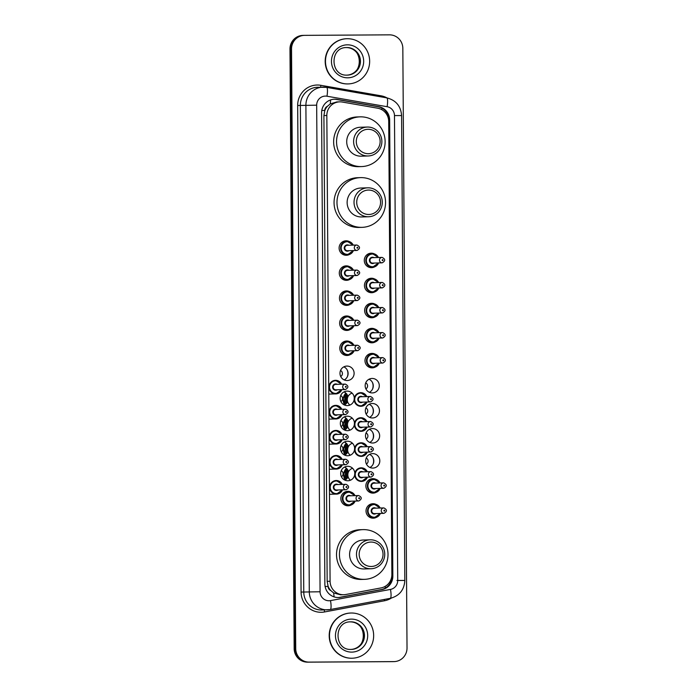 <?xml version="1.0" encoding="UTF-8"?>
<svg xmlns="http://www.w3.org/2000/svg" width="697" height="697" viewBox="0 0 697 697"><rect width="100%" height="100%" fill="white"/><g stroke="black" fill="none" stroke-linecap="round" stroke-linejoin="round"><path stroke-width="1.05" d="M374.89 266.69A7.231 7.066 -91.7 0 1 364.278 260.547A7.231 7.066 -91.7 0 1 374.516 253.961M375.064 291.747A7.231 7.066 -91.7 0 1 364.453 285.604A7.231 7.066 -91.7 0 1 374.69 279.018M375.239 316.795A7.231 7.066 -91.7 0 1 364.627 310.653A7.231 7.066 -91.7 0 1 374.864 304.066M375.413 341.852A7.231 7.066 -91.7 0 1 364.81 335.71A7.231 7.066 -91.7 0 1 375.038 329.123M375.587 366.901A7.231 7.066 -91.7 0 1 364.984 360.758A7.231 7.066 -91.7 0 1 375.213 354.172M369.018 379.229A7.231 7.066 -91.7 0 1 369.401 392.315M372.172 378.454A7.231 7.066 -91.7 0 1 379.29 385.563A7.231 7.066 -91.7 0 1 372.268 392.925A7.231 7.066 -91.7 0 1 365.158 385.807A7.231 7.066 -91.7 0 1 372.172 378.454M369.192 404.286A7.231 7.066 -91.7 0 1 369.576 417.372M372.346 403.502A7.231 7.066 -91.7 0 1 379.464 410.611A7.231 7.066 -91.7 0 1 372.451 417.973A7.231 7.066 -91.7 0 1 365.333 410.864A7.231 7.066 -91.7 0 1 372.346 403.502M369.375 429.335A7.231 7.066 -91.7 0 1 369.75 442.421M372.52 428.559A7.231 7.066 -91.7 0 1 379.638 435.669A7.231 7.066 -91.7 0 1 372.625 443.022A7.231 7.066 -91.7 0 1 365.507 435.913A7.231 7.066 -91.7 0 1 372.52 428.559M369.549 454.383A7.231 7.066 -91.7 0 1 369.924 467.478M372.695 453.608A7.231 7.066 -91.7 0 1 379.813 460.717A7.231 7.066 -91.7 0 1 372.799 468.079A7.231 7.066 -91.7 0 1 365.681 460.97A7.231 7.066 -91.7 0 1 372.695 453.608M376.458 492.16A7.231 7.066 -91.7 0 1 365.855 486.018A7.231 7.066 -91.7 0 1 376.092 479.431M376.633 517.218A7.231 7.066 -91.7 0 1 366.03 511.067A7.231 7.066 -91.7 0 1 376.267 504.489M349.885 279.366A7.231 7.066 -91.7 0 1 339.282 273.224A7.231 7.066 -91.7 0 1 349.519 266.637M350.06 304.423A7.231 7.066 -91.7 0 1 339.456 298.272A7.231 7.066 -91.7 0 1 349.694 291.695M350.243 329.472A7.231 7.066 -91.7 0 1 339.631 323.33A7.231 7.066 -91.7 0 1 349.868 316.743M350.417 354.52A7.231 7.066 -91.7 0 1 339.805 348.378A7.231 7.066 -91.7 0 1 350.042 341.791M349.711 254.318A7.231 7.066 -91.7 0 1 339.108 248.176A7.231 7.066 -91.7 0 1 349.345 241.589M343.848 366.857A7.231 7.066 -91.7 0 1 344.231 379.943M346.993 366.073A7.231 7.066 -91.7 0 1 354.111 373.183A7.231 7.066 -91.7 0 1 347.097 380.545A7.231 7.066 -91.7 0 1 339.979 373.435A7.231 7.066 -91.7 0 1 346.993 366.073M344.022 391.906A7.231 7.066 -91.7 0 1 348.003 396.584M347.576 401.672A7.231 7.066 -91.7 0 1 344.405 404.992M354.172 399.669A7.231 7.066 -91.7 0 1 340.153 398.484A7.231 7.066 -91.7 0 1 347.176 391.122A7.231 7.066 -91.7 0 1 354.285 398.214M344.196 416.954A7.231 7.066 -91.7 0 1 348.178 421.633M347.751 426.73A7.231 7.066 -91.7 0 1 344.579 430.04M354.346 424.717A7.231 7.066 -91.7 0 1 340.328 423.541A7.231 7.066 -91.7 0 1 347.35 416.179A7.231 7.066 -91.7 0 1 354.459 423.262M344.37 442.011A7.231 7.066 -91.7 0 1 348.352 446.69M347.925 451.778A7.231 7.066 -91.7 0 1 344.754 455.097M354.529 449.765A7.231 7.066 -91.7 0 1 340.502 448.589A7.231 7.066 -91.7 0 1 347.524 441.227A7.231 7.066 -91.7 0 1 354.634 448.31M344.545 467.06A7.231 7.066 -91.7 0 1 348.535 471.738M348.099 476.826A7.231 7.066 -91.7 0 1 344.928 480.146M354.703 474.823A7.231 7.066 -91.7 0 1 340.685 473.638A7.231 7.066 -91.7 0 1 347.698 466.284A7.231 7.066 -91.7 0 1 354.808 473.368M351.462 504.837A7.231 7.066 -91.7 0 1 340.859 498.695A7.231 7.066 -91.7 0 1 351.088 492.108M372.886 457.485A9.044 8.834 -91.7 0 1 373.087 464.193M372.712 432.428A9.044 8.834 -91.7 0 1 372.912 439.136M372.538 407.379A9.044 8.834 -91.7 0 1 372.738 414.088M372.364 382.322A9.044 8.834 -91.7 0 1 372.555 389.031M347.193 369.95A9.044 8.834 -91.7 0 1 347.385 376.659M365.881 388.882A3.389 3.311 88.3 0 0 365.707 382.871M366.056 413.931A3.389 3.311 88.3 0 0 365.881 407.919M366.23 438.979A3.389 3.311 88.3 0 0 366.056 432.976M366.404 464.036A3.389 3.311 88.3 0 0 366.23 458.025M340.711 376.502A3.389 3.311 88.3 0 0 340.537 370.49M340.885 401.55A3.389 3.311 88.3 0 0 340.711 395.548M341.06 426.608A3.389 3.311 88.3 0 0 340.885 420.596M341.234 451.656A3.389 3.311 88.3 0 0 341.06 445.644M341.408 476.713A3.389 3.311 88.3 0 0 341.234 470.702M342.288 102.041A13.565 13.252 88.3 0 0 326.832 115.493L330.082 581.246A13.565 13.252 88.3 0 0 345.721 594.515L381.015 587.919A13.565 13.252 88.3 0 0 391.871 574.502L388.708 121.505A13.565 13.252 88.3 0 0 377.661 108.209L342.288 102.041M330.814 590.577A13.565 13.252 -91.7 0 1 328.087 586.194L328.087 586.43A4.522 4.417 88.3 0 0 330.814 590.577L333.636 592.92L340.589 594.82L343.726 594.724M336.851 101.936L330.221 103.914L327.433 106.275A4.522 4.417 88.3 0 0 324.767 110.457L321.77 110.483M324.767 110.457L324.767 110.701A13.565 13.252 -91.7 0 1 327.433 106.275M324.767 110.701L323.913 115.571L327.163 581.324L328.087 586.194M334.734 99.209A13.565 13.252 88.3 0 0 321.587 112.853L324.872 584.042A13.565 13.252 88.3 0 0 340.519 597.312L381.982 589.566A13.565 13.252 88.3 0 0 392.838 576.149L389.649 119.945A13.565 13.252 88.3 0 0 378.61 106.65L337.043 99.401A13.565 13.252 88.3 0 0 334.734 99.209M389.492 34.85A13.565 13.252 -91.7 0 1 402.831 48.337L407.022 647.957A13.565 13.252 -91.7 0 1 393.866 661.601L309.067 662.106A13.565 13.252 -91.7 0 1 295.72 648.619L291.529 48.999A13.565 13.252 -91.7 0 1 304.685 35.355L389.492 34.85M394.162 661.601L393.387 661.619A13.565 13.252 -91.7 0 1 393.091 661.627L308.292 662.124A13.565 13.252 -91.7 0 1 294.944 648.637L290.754 49.017A13.565 13.252 -91.7 0 1 303.909 35.373M334.046 99.227A13.565 13.252 -91.7 0 1 336.268 99.418L377.835 106.667A13.565 13.252 -91.7 0 1 388.874 119.962L392.062 576.166A13.565 13.252 -91.7 0 1 381.207 589.592L339.744 597.329A13.565 13.252 -91.7 0 1 338.132 597.529M303.613 35.381L302.838 35.399A13.565 13.252 -91.7 0 0 289.978 49.043L294.169 648.663A13.565 13.252 -91.7 0 0 307.508 662.15L392.315 661.645A13.565 13.252 -91.7 0 0 392.611 661.645L393.387 661.619A13.565 13.252 -91.7 0 1 393.091 661.627L308.292 662.124A13.565 13.252 -91.7 0 1 294.944 648.637L290.754 49.017A13.565 13.252 -91.7 0 1 303.613 35.381L304.389 35.355M347.725 83.928A22.609 22.086 -91.7 0 1 325.482 61.711A22.609 22.086 -91.7 0 1 346.906 38.718A22.609 22.086 -91.7 0 1 347.402 38.71A22.609 22.086 -91.7 0 1 369.645 60.935A22.609 22.086 -91.7 0 1 348.221 83.919A22.609 22.086 -91.7 0 1 347.725 83.928M348.221 83.919L347.934 83.928A22.609 22.086 -91.7 0 1 347.428 83.936A22.609 22.086 -91.7 0 1 325.194 61.719A22.609 22.086 -91.7 0 1 346.609 38.727L346.906 38.718M368.304 153.706A12.206 11.927 -91.7 0 1 356.298 141.569A12.206 11.927 -91.7 0 1 368.138 129.285A12.206 11.927 -91.7 0 1 380.144 141.43A12.206 11.927 -91.7 0 1 368.304 153.706M367.833 155.98A14.471 14.132 -91.7 0 1 353.606 141.761A14.471 14.132 -91.7 0 1 367.633 127.046A14.471 14.132 -91.7 0 1 381.869 141.264A14.471 14.132 -91.7 0 1 367.833 155.98M367.31 127.046L360.419 127.246A14.471 14.132 88.3 0 0 346.714 141.961A14.471 14.132 88.3 0 0 361.264 156.18L368.155 155.98M361.02 166.583A24.874 24.29 -91.7 0 1 336.555 142.136A24.874 24.29 -91.7 0 1 360.114 116.852A24.874 24.29 -91.7 0 1 360.671 116.843A24.874 24.29 -91.7 0 1 385.127 141.291A24.874 24.29 -91.7 0 1 361.569 166.574A24.874 24.29 -91.7 0 1 361.02 166.583M361.569 166.574L358.659 166.661A24.874 24.29 -91.7 0 1 358.101 166.67A24.874 24.29 -91.7 0 1 333.645 142.223A24.874 24.29 -91.7 0 1 357.204 116.939L360.114 116.852M368.73 214.484A12.206 11.927 -91.7 0 1 356.716 202.348A12.206 11.927 -91.7 0 1 368.556 190.063A12.206 11.927 -91.7 0 1 380.571 202.2A12.206 11.927 -91.7 0 1 368.73 214.484M368.26 216.758A14.471 14.132 -91.7 0 1 354.024 202.539A14.471 14.132 -91.7 0 1 368.06 187.815A14.471 14.132 -91.7 0 1 382.287 202.043A14.471 14.132 -91.7 0 1 368.26 216.758M367.737 187.824L360.846 188.024A14.471 14.132 88.3 0 0 347.132 202.74A14.471 14.132 88.3 0 0 361.691 216.95L368.582 216.75M361.438 227.361A24.874 24.29 -91.7 0 1 336.982 202.914A24.874 24.29 -91.7 0 1 360.541 177.63A24.874 24.29 -91.7 0 1 361.09 177.622A24.874 24.29 -91.7 0 1 385.554 202.06A24.874 24.29 -91.7 0 1 361.996 227.353A24.874 24.29 -91.7 0 1 361.438 227.361M361.996 227.353L359.077 227.431A24.874 24.29 -91.7 0 1 358.528 227.449A24.874 24.29 -91.7 0 1 334.063 203.001A24.874 24.29 -91.7 0 1 357.631 177.709L360.541 177.63M371.187 566.478A12.206 11.927 -91.7 0 1 359.173 554.342A12.206 11.927 -91.7 0 1 371.013 542.057A12.206 11.927 -91.7 0 1 383.028 554.202A12.206 11.927 -91.7 0 1 371.187 566.478M370.717 568.752A14.471 14.132 -91.7 0 1 356.481 554.533A14.471 14.132 -91.7 0 1 370.516 539.809A14.471 14.132 -91.7 0 1 384.744 554.037A14.471 14.132 -91.7 0 1 370.717 568.752M370.194 539.818L363.303 540.018A14.471 14.132 88.3 0 0 349.589 554.734A14.471 14.132 88.3 0 0 364.148 568.952L371.039 568.752M363.895 579.355A24.874 24.29 -91.7 0 1 339.439 554.908A24.874 24.29 -91.7 0 1 362.998 529.624A24.874 24.29 -91.7 0 1 363.546 529.615A24.874 24.29 -91.7 0 1 388.011 554.054A24.874 24.29 -91.7 0 1 364.453 579.346A24.874 24.29 -91.7 0 1 363.895 579.355M364.453 579.346L361.534 579.434A24.874 24.29 -91.7 0 1 360.985 579.442A24.874 24.29 -91.7 0 1 336.52 554.995A24.874 24.29 -91.7 0 1 360.088 529.711L362.998 529.624M351.732 658.229A22.609 22.086 -91.7 0 1 329.489 636.004A22.609 22.086 -91.7 0 1 350.913 613.02A22.609 22.086 -91.7 0 1 351.419 613.011A22.609 22.086 -91.7 0 1 373.653 635.228A22.609 22.086 -91.7 0 1 352.229 658.221A22.609 22.086 -91.7 0 1 351.732 658.229M352.229 658.221L351.941 658.229A22.609 22.086 -91.7 0 1 351.436 658.238A22.609 22.086 -91.7 0 1 329.202 636.012A22.609 22.086 -91.7 0 1 350.626 613.029L350.913 613.02M334.072 596.876A13.565 2.884 -100.6 0 0 333.636 592.92M381.843 109.708A13.565 2.858 -80.1 0 0 381.93 108.122M330.221 103.914A13.565 2.858 -80.1 0 0 330.605 99.906M385.284 588.094A13.565 2.884 -100.6 0 0 385.162 586.386M328.087 586.43L325.098 586.447M323.913 115.571L326.832 115.493M327.163 581.324L330.082 581.246M325.438 96.09A9.044 8.834 88.3 0 0 316.673 105.186L320.071 591.762A9.044 8.834 88.3 0 0 330.5 600.605L390.486 589.409A9.044 8.834 88.3 0 0 397.726 580.453L394.476 115.571A9.044 8.834 88.3 0 0 387.123 106.711L326.98 96.221A9.044 8.834 88.3 0 0 325.438 96.09M320.071 591.762L303.761 592.032A18.087 17.669 88.3 0 0 321.953 610.006L330.212 609.553A9.044 1.917 -100.6 0 1 330.151 609.561A18.087 17.669 -91.7 0 1 309.294 591.866L305.896 105.299A18.087 17.669 -91.7 0 1 326.51 87.36A9.044 1.908 -80.1 0 1 326.588 87.369A9.044 1.908 -80.1 0 1 326.98 96.221M391.313 598.113A20.352 19.873 -91.7 0 1 384.526 600.762L324.532 611.957A20.352 19.873 -91.7 0 1 301.069 592.058L297.671 105.491L316.673 105.186M330.273 609.535L390.146 598.357A9.044 1.917 -100.6 0 0 390.207 598.357L330.212 609.553A9.044 1.917 -100.6 0 0 330.5 600.605M297.671 105.491A20.352 19.873 -91.7 0 1 317.405 85.017A20.352 19.873 -91.7 0 1 320.855 85.313L380.998 95.794A20.352 19.873 -91.7 0 1 387.035 97.911M387.123 106.711A9.044 1.908 -80.1 0 0 386.73 97.859L326.588 87.369L317.501 87.273A18.087 17.669 88.3 0 0 300.363 105.456L303.761 592.032L301.069 592.058M291.529 48.999L289.978 49.043M295.72 648.619L294.169 648.663M309.067 662.106L307.508 662.15M393.866 661.601L392.315 661.645M384.526 600.762A2.265 0.479 79.4 0 1 384.378 599.437M324.532 611.957A2.265 0.479 79.4 0 1 324.453 609.936M380.884 96.839A2.265 0.479 99.9 0 1 380.998 95.794M320.768 87.177A2.265 0.479 99.9 0 1 320.855 85.313M397.726 580.453L404.826 580.453C404.234 589.967 399.364 595.935 390.207 598.357A9.044 1.917 -100.6 0 0 390.486 589.409M394.476 115.571L401.585 115.571C400.862 106.066 395.905 100.159 386.73 97.859A9.044 1.908 -80.1 0 0 386.652 97.85M396.95 580.479L401.211 580.479M336.268 99.418L337.043 99.401M377.835 106.667L378.61 106.65M388.874 119.962L389.649 119.945M392.062 576.166L392.838 576.149M381.207 589.592L381.982 589.566M339.744 597.329L340.519 597.312M347.385 75.11L347.08 75.119C330.029 76.182 329.498 47.091 346.583 47.562A13.783 13.461 -91.7 0 1 360.445 61.101A13.783 13.461 -91.7 0 1 347.08 75.119A13.783 13.461 -91.7 0 0 359.757 60.961A13.783 13.461 -91.7 0 0 346.243 47.57M347.681 77.82A16.493 16.109 -91.7 0 1 331.45 61.414A16.493 16.109 -91.7 0 1 347.446 44.826A16.493 16.109 -91.7 0 1 363.677 61.223A16.493 16.109 -91.7 0 1 347.681 77.82M351.393 649.412L351.088 649.421C334.037 650.484 333.514 621.384 350.591 621.855A13.783 13.461 -91.7 0 1 364.453 635.403A13.783 13.461 -91.7 0 1 351.088 649.421A13.783 13.461 -91.7 0 0 363.764 635.263A13.783 13.461 -91.7 0 0 350.251 621.872M351.689 652.113A16.493 16.109 -91.7 0 1 335.457 635.716A16.493 16.109 -91.7 0 1 351.454 619.119A16.493 16.109 -91.7 0 1 367.685 635.525A16.493 16.109 -91.7 0 1 351.689 652.113M347.193 241.232A6.787 6.621 -91.7 0 1 353.231 245.126L347.045 241.24A6.787 6.621 -91.7 0 1 347.193 241.232M343.909 254.902L347.437 254.797L353.396 250.554A6.787 6.621 -91.7 0 1 340.615 248.132A6.787 6.621 -91.7 0 1 347.045 241.24L343.516 241.336M352.839 245.144A6.334 6.186 88.3 0 0 341.155 248.054A6.334 6.186 88.3 0 0 353.004 250.563M349.005 250.685A3.163 3.093 -91.7 0 1 344.248 248.036A3.163 3.093 -91.7 0 1 348.848 245.257M347.42 245.3A2.71 2.649 88.3 0 0 344.788 248.062A2.71 2.649 88.3 0 0 347.576 250.72M347.359 245.3L356.934 245.022C360.323 246.738 360.358 248.55 357.03 250.45A2.71 2.649 -91.7 0 1 354.294 247.783A2.71 2.649 -91.7 0 1 356.925 245.022M357.439 248.176A0.453 0.444 88.3 0 0 357.875 247.714A0.453 0.444 88.3 0 0 357.43 247.269A0.453 0.444 88.3 0 0 356.995 247.723A0.453 0.444 88.3 0 0 357.439 248.176M347.367 266.289A6.787 6.621 -91.7 0 1 353.405 270.183L347.219 266.289A6.787 6.621 -91.7 0 1 347.367 266.289M344.083 279.95L347.611 279.854L353.571 275.603A6.787 6.621 -91.7 0 1 340.789 273.189A6.787 6.621 -91.7 0 1 347.219 266.289L343.691 266.393M353.022 270.192A6.334 6.186 88.3 0 0 341.33 273.102A6.334 6.186 88.3 0 0 353.179 275.62M349.18 275.733A3.163 3.093 -91.7 0 1 344.423 273.085A3.163 3.093 -91.7 0 1 349.023 270.305M347.594 270.349A2.71 2.649 88.3 0 0 344.963 273.111A2.71 2.649 88.3 0 0 347.751 275.777M347.533 270.349L357.108 270.07C360.497 271.795 360.532 273.599 357.204 275.498A2.71 2.649 -91.7 0 1 354.468 272.832A2.71 2.649 -91.7 0 1 357.099 270.07M357.613 273.224A0.453 0.444 88.3 0 0 358.049 272.771A0.453 0.444 88.3 0 0 357.605 272.318A0.453 0.444 88.3 0 0 357.169 272.771A0.453 0.444 88.3 0 0 357.613 273.224M347.542 291.337A6.787 6.621 -91.7 0 1 353.579 295.232L347.394 291.337A6.787 6.621 -91.7 0 1 347.542 291.337M344.266 305.007L347.786 304.903L353.745 300.66A6.787 6.621 -91.7 0 1 340.964 298.238A6.787 6.621 -91.7 0 1 347.394 291.337L343.865 291.442M353.196 295.24A6.334 6.186 88.3 0 0 341.504 298.159A6.334 6.186 88.3 0 0 353.353 300.668M349.354 300.782A3.163 3.093 -91.7 0 1 344.597 298.133A3.163 3.093 -91.7 0 1 349.197 295.362M347.768 295.406A2.71 2.649 88.3 0 0 345.137 298.159A2.71 2.649 88.3 0 0 347.925 300.825M347.707 295.406L357.282 295.127C360.671 296.844 360.706 298.656 357.378 300.555A2.71 2.649 -91.7 0 1 354.651 297.889A2.71 2.649 -91.7 0 1 357.273 295.127M357.788 298.281A0.453 0.444 88.3 0 0 358.223 297.819A0.453 0.444 88.3 0 0 357.779 297.375A0.453 0.444 88.3 0 0 357.343 297.828A0.453 0.444 88.3 0 0 357.788 298.281M347.716 316.394A6.787 6.621 -91.7 0 1 353.754 320.289L347.568 316.394A6.787 6.621 -91.7 0 1 347.716 316.394M344.44 330.056L347.96 329.951L353.919 325.708A6.787 6.621 -91.7 0 1 341.138 323.286A6.787 6.621 -91.7 0 1 347.568 316.394L344.039 316.499M353.37 320.298A6.334 6.186 88.3 0 0 341.678 323.208A6.334 6.186 88.3 0 0 353.527 325.717M349.537 325.839A3.163 3.093 -91.7 0 1 344.771 323.19A3.163 3.093 -91.7 0 1 349.371 320.411M347.942 320.454A2.71 2.649 88.3 0 0 345.311 323.216A2.71 2.649 88.3 0 0 348.099 325.874M357.456 320.176C360.854 321.901 360.88 323.704 357.552 325.604A2.71 2.649 -91.7 0 1 354.825 322.938A2.71 2.649 -91.7 0 1 357.456 320.176L347.881 320.454M357.962 323.33A0.453 0.444 88.3 0 0 358.397 322.877A0.453 0.444 88.3 0 0 357.953 322.423A0.453 0.444 88.3 0 0 357.517 322.877A0.453 0.444 88.3 0 0 357.962 323.33M347.89 341.443A6.787 6.621 -91.7 0 1 353.928 345.337L347.742 341.443A6.787 6.621 -91.7 0 1 347.89 341.443M354.085 350.765A6.787 6.621 -91.7 0 1 341.312 348.343A6.787 6.621 -91.7 0 1 347.742 341.443L344.213 341.547M353.545 345.346A6.334 6.186 88.3 0 0 341.852 348.256A6.334 6.186 88.3 0 0 353.701 350.774M349.711 350.887A3.163 3.093 -91.7 0 1 344.945 348.239A3.163 3.093 -91.7 0 1 349.546 345.468M348.117 345.503A2.71 2.649 88.3 0 0 345.485 348.265A2.71 2.649 88.3 0 0 348.273 350.931M357.631 345.233C361.029 346.949 361.055 348.761 357.727 350.652A2.71 2.649 -91.7 0 1 355 347.986A2.71 2.649 -91.7 0 1 357.631 345.233L348.056 345.512M358.136 348.378A0.453 0.444 88.3 0 0 358.572 347.925A0.453 0.444 88.3 0 0 358.127 347.481A0.453 0.444 88.3 0 0 357.692 347.934A0.453 0.444 88.3 0 0 358.136 348.378M335.579 380.318A6.787 6.621 -91.7 0 1 341.617 384.213L335.423 380.318A6.787 6.621 -91.7 0 1 335.579 380.318M328.932 394.084L335.823 393.883L341.783 389.632A6.787 6.621 -91.7 0 1 329.001 387.218A6.787 6.621 -91.7 0 1 335.423 380.318M341.225 384.221A6.334 6.186 88.3 0 0 329.533 387.131A6.334 6.186 88.3 0 0 341.382 389.649M337.392 389.762A3.163 3.093 -91.7 0 1 332.626 387.114A3.163 3.093 -91.7 0 1 337.235 384.335M335.797 384.378A2.71 2.649 88.3 0 0 333.166 387.14A2.71 2.649 88.3 0 0 335.954 389.806M345.311 384.099C348.709 385.824 348.744 387.628 345.407 389.527A2.71 2.649 -91.7 0 1 342.68 386.861A2.71 2.649 -91.7 0 1 345.311 384.099L335.736 384.378M345.817 387.253A0.453 0.444 88.3 0 0 346.261 386.8A0.453 0.444 88.3 0 0 345.808 386.347A0.453 0.444 88.3 0 0 345.372 386.809A0.453 0.444 88.3 0 0 345.817 387.253M335.754 405.366A6.787 6.621 -91.7 0 1 341.791 409.261L335.597 405.375A6.787 6.621 -91.7 0 1 335.754 405.366M329.106 419.132L335.998 418.932L341.957 414.689A6.787 6.621 -91.7 0 1 329.176 412.267A6.787 6.621 -91.7 0 1 335.597 405.375M341.399 409.27A6.334 6.186 88.3 0 0 329.716 412.188A6.334 6.186 88.3 0 0 341.556 414.698M337.566 414.811A3.163 3.093 -91.7 0 1 332.8 412.171A3.163 3.093 -91.7 0 1 337.409 409.392M335.971 409.435A2.71 2.649 88.3 0 0 333.34 412.188A2.71 2.649 88.3 0 0 336.067 414.854A2.71 2.649 88.3 0 0 336.128 414.854M345.485 409.156C348.883 410.873 348.918 412.685 345.581 414.584A2.71 2.649 -91.7 0 1 342.854 411.918A2.71 2.649 -91.7 0 1 345.485 409.156L335.91 409.435M345.991 412.31A0.453 0.444 88.3 0 0 346.435 411.849A0.453 0.444 88.3 0 0 345.991 411.404A0.453 0.444 88.3 0 0 345.546 411.857A0.453 0.444 88.3 0 0 345.991 412.31M335.928 430.424A6.787 6.621 -91.7 0 1 341.966 434.318L335.78 430.424A6.787 6.621 -91.7 0 1 335.928 430.424M329.28 444.181L336.172 443.98L342.131 439.737A6.787 6.621 -91.7 0 1 329.35 437.315A6.787 6.621 -91.7 0 1 335.78 430.424M341.574 434.327A6.334 6.186 88.3 0 0 329.89 437.237A6.334 6.186 88.3 0 0 341.73 439.746M337.74 439.868A3.163 3.093 -91.7 0 1 332.974 437.219A3.163 3.093 -91.7 0 1 337.583 434.44M336.146 434.484A2.71 2.649 88.3 0 0 333.514 437.246A2.71 2.649 88.3 0 0 336.303 439.912M345.66 434.205C349.058 435.93 349.092 437.733 345.756 439.633A2.71 2.649 -91.7 0 1 343.029 436.967A2.71 2.649 -91.7 0 1 345.66 434.205L336.085 434.484M346.165 437.359A0.453 0.444 88.3 0 0 346.609 436.906A0.453 0.444 88.3 0 0 346.165 436.453A0.453 0.444 88.3 0 0 345.721 436.906A0.453 0.444 88.3 0 0 346.165 437.359M336.102 455.472A6.787 6.621 -91.7 0 1 342.14 459.367L335.954 455.472A6.787 6.621 -91.7 0 1 336.102 455.472M329.454 469.238L336.346 469.037L342.305 464.794A6.787 6.621 -91.7 0 1 329.524 462.372A6.787 6.621 -91.7 0 1 335.954 455.472M341.748 459.375A6.334 6.186 88.3 0 0 330.064 462.285A6.334 6.186 88.3 0 0 341.905 464.803M337.914 464.916A3.163 3.093 -91.7 0 1 333.157 462.268A3.163 3.093 -91.7 0 1 337.757 459.497M336.32 459.541A2.71 2.649 88.3 0 0 333.689 462.294A2.71 2.649 88.3 0 0 336.485 464.96M345.834 459.262C349.232 460.978 349.267 462.791 345.93 464.681A2.71 2.649 -91.7 0 1 343.203 462.015A2.71 2.649 -91.7 0 1 345.834 459.262L336.259 459.541M346.339 462.407A0.453 0.444 88.3 0 0 346.784 461.954A0.453 0.444 88.3 0 0 346.339 461.51A0.453 0.444 88.3 0 0 345.895 461.963A0.453 0.444 88.3 0 0 346.339 462.407M336.276 480.521A6.787 6.621 -91.7 0 1 342.314 484.415L336.128 480.529A6.787 6.621 -91.7 0 1 336.276 480.521M329.629 494.286L336.52 494.086L342.48 489.843A6.787 6.621 -91.7 0 1 329.698 487.421A6.787 6.621 -91.7 0 1 336.128 480.529M341.922 484.432A6.334 6.186 88.3 0 0 330.239 487.342A6.334 6.186 88.3 0 0 342.088 489.852M338.089 489.974A3.163 3.093 -91.7 0 1 333.332 487.325A3.163 3.093 -91.7 0 1 337.932 484.546M336.494 484.589A2.71 2.649 88.3 0 0 333.872 487.351A2.71 2.649 88.3 0 0 336.66 490.008M346.017 484.31C349.406 486.036 349.441 487.839 346.113 489.738A2.71 2.649 -91.7 0 1 343.377 487.072A2.71 2.649 -91.7 0 1 346.008 484.31L336.442 484.589M346.522 487.464A0.453 0.444 88.3 0 0 346.958 487.011A0.453 0.444 88.3 0 0 346.514 486.558A0.453 0.444 88.3 0 0 346.069 487.011A0.453 0.444 88.3 0 0 346.522 487.464M348.944 491.751A6.787 6.621 -91.7 0 1 354.982 495.645L348.788 491.76A6.787 6.621 -91.7 0 1 348.944 491.751M355.139 501.073A6.787 6.621 -91.7 0 1 342.366 498.651A6.787 6.621 -91.7 0 1 348.788 491.76L345.268 491.864M354.59 495.663A6.334 6.186 88.3 0 0 342.907 498.573A6.334 6.186 88.3 0 0 354.747 501.082M350.757 501.204A3.163 3.093 -91.7 0 1 345.991 498.555A3.163 3.093 -91.7 0 1 350.6 495.776M349.162 495.82A2.71 2.649 88.3 0 0 346.531 498.582A2.71 2.649 88.3 0 0 349.319 501.239M358.676 495.541C362.074 497.266 362.109 499.069 358.772 500.969A2.71 2.649 -91.7 0 1 356.045 498.303A2.71 2.649 -91.7 0 1 358.676 495.541L349.101 495.82M359.182 498.695A0.453 0.444 88.3 0 0 359.626 498.242A0.453 0.444 88.3 0 0 359.182 497.789A0.453 0.444 88.3 0 0 358.737 498.242A0.453 0.444 88.3 0 0 359.182 498.695M369.088 267.282L372.616 267.178L378.576 262.935A6.787 6.621 -91.7 0 1 365.794 260.512A6.787 6.621 -91.7 0 1 378.401 257.507M378.018 257.515A6.334 6.186 88.3 0 0 366.326 260.425A6.334 6.186 88.3 0 0 378.175 262.943M374.184 263.057A3.163 3.093 -91.7 0 1 369.419 260.408A3.163 3.093 -91.7 0 1 374.028 257.637M372.59 257.672A2.71 2.649 88.3 0 0 369.959 260.434A2.71 2.649 88.3 0 0 372.747 263.1M372.686 263.1L382.2 262.821A2.71 2.649 -91.7 0 1 379.473 260.155A2.71 2.649 -91.7 0 1 382.104 257.402L372.529 257.681M382.601 259.65A0.453 0.444 88.3 0 0 382.165 260.103A0.453 0.444 88.3 0 0 382.609 260.547A0.453 0.444 88.3 0 0 383.045 260.094A0.453 0.444 88.3 0 0 382.601 259.65M369.262 292.331L372.79 292.226L378.75 287.983A6.787 6.621 -91.7 0 1 365.969 285.561A6.787 6.621 -91.7 0 1 378.576 282.555M378.192 282.573A6.334 6.186 88.3 0 0 366.5 285.482A6.334 6.186 88.3 0 0 378.349 287.992M374.359 288.114A3.163 3.093 -91.7 0 1 369.593 285.465A3.163 3.093 -91.7 0 1 374.202 282.686M372.764 282.729A2.71 2.649 88.3 0 0 370.133 285.491A2.71 2.649 88.3 0 0 372.921 288.149M372.86 288.157L382.374 287.878A2.71 2.649 -91.7 0 1 379.647 285.212A2.71 2.649 -91.7 0 1 382.278 282.451L372.703 282.729M382.775 284.698A0.453 0.444 88.3 0 0 382.339 285.151A0.453 0.444 88.3 0 0 382.784 285.604A0.453 0.444 88.3 0 0 383.219 285.151A0.453 0.444 88.3 0 0 382.775 284.698M369.436 317.379L372.965 317.283L378.924 313.031A6.787 6.621 -91.7 0 1 366.143 310.618A6.787 6.621 -91.7 0 1 378.759 307.612L372.721 303.718L369.044 303.822M378.366 307.621A6.334 6.186 88.3 0 0 366.674 310.531A6.334 6.186 88.3 0 0 378.523 313.049M374.533 313.162A3.163 3.093 -91.7 0 1 369.767 310.513A3.163 3.093 -91.7 0 1 374.376 307.734M372.939 307.778A2.71 2.649 88.3 0 0 370.307 310.54A2.71 2.649 88.3 0 0 373.095 313.206M373.034 313.206L382.548 312.927A2.71 2.649 -91.7 0 1 379.821 310.261A2.71 2.649 -91.7 0 1 382.453 307.508L372.878 307.778M382.949 309.747A0.453 0.444 88.3 0 0 382.514 310.209A0.453 0.444 88.3 0 0 382.958 310.653A0.453 0.444 88.3 0 0 383.402 310.2A0.453 0.444 88.3 0 0 382.949 309.747M369.61 342.436L373.139 342.332L379.098 338.089A6.787 6.621 -91.7 0 1 366.317 335.666A6.787 6.621 -91.7 0 1 378.933 332.661L372.895 328.766L369.218 328.871M378.541 332.678A6.334 6.186 88.3 0 0 366.857 335.588A6.334 6.186 88.3 0 0 378.698 338.097M374.707 338.211A3.163 3.093 -91.7 0 1 369.941 335.571A3.163 3.093 -91.7 0 1 374.55 332.791M373.113 332.835A2.71 2.649 88.3 0 0 370.482 335.588A2.71 2.649 88.3 0 0 373.209 338.254A2.71 2.649 88.3 0 0 373.27 338.254M373.209 338.254L382.723 337.984A2.71 2.649 -91.7 0 1 379.996 335.318A2.71 2.649 -91.7 0 1 382.627 332.556L373.052 332.835M383.132 334.804A0.453 0.444 88.3 0 0 382.688 335.257A0.453 0.444 88.3 0 0 383.132 335.71A0.453 0.444 88.3 0 0 383.577 335.248A0.453 0.444 88.3 0 0 383.132 334.804M369.785 367.485L373.313 367.38L379.273 363.137A6.787 6.621 -91.7 0 1 366.491 360.724A6.787 6.621 -91.7 0 1 379.107 357.718L373.069 353.823L369.393 353.928M378.715 357.727A6.334 6.186 88.3 0 0 367.031 360.637A6.334 6.186 88.3 0 0 378.872 363.154M374.881 363.268A3.163 3.093 -91.7 0 1 370.116 360.619A3.163 3.093 -91.7 0 1 374.725 357.84M373.287 357.883A2.71 2.649 88.3 0 0 370.656 360.645A2.71 2.649 88.3 0 0 373.444 363.311M373.392 363.311L382.897 363.032A2.71 2.649 -91.7 0 1 380.17 360.366A2.71 2.649 -91.7 0 1 382.801 357.605L373.226 357.883M383.306 359.852A0.453 0.444 88.3 0 0 382.862 360.305A0.453 0.444 88.3 0 0 383.306 360.758A0.453 0.444 88.3 0 0 383.751 360.305A0.453 0.444 88.3 0 0 383.306 359.852M366.944 402.012A6.787 6.621 -91.7 0 1 354.172 399.59A6.787 6.621 -91.7 0 1 366.788 396.584L360.602 392.699M366.404 396.602A6.334 6.186 88.3 0 0 354.712 399.512A6.334 6.186 88.3 0 0 366.561 402.021M362.562 402.143A3.163 3.093 -91.7 0 1 357.805 399.494A3.163 3.093 -91.7 0 1 362.405 396.715M360.976 396.759A2.71 2.649 88.3 0 0 358.345 399.52A2.71 2.649 88.3 0 0 361.133 402.178M361.072 402.186L370.586 401.908A2.71 2.649 -91.7 0 1 367.85 399.242A2.71 2.649 -91.7 0 1 370.482 396.48L360.915 396.759M370.987 398.728A0.453 0.444 88.3 0 0 370.551 399.181A0.453 0.444 88.3 0 0 370.996 399.634A0.453 0.444 88.3 0 0 371.431 399.181A0.453 0.444 88.3 0 0 370.987 398.728M344.666 404.852L343.159 398.754L345.904 393.134A9.044 8.834 88.3 0 0 344.684 404.844M345.782 404.051A9.044 8.834 -91.7 0 1 346.67 393.962M347.289 394.868A8.137 7.946 88.3 0 0 346.575 403.249M352.116 393.143A6.787 6.621 88.3 0 0 349.885 405.062M346.879 402.857A7.684 7.51 -91.7 0 1 347.524 395.312M367.119 427.061A6.787 6.621 -91.7 0 1 354.346 424.647A6.787 6.621 -91.7 0 1 366.962 421.641L360.776 417.747M366.578 421.65A6.334 6.186 88.3 0 0 354.886 424.56A6.334 6.186 88.3 0 0 366.735 427.078M362.736 427.191A3.163 3.093 -91.7 0 1 357.979 424.543A3.163 3.093 -91.7 0 1 362.579 421.763M361.151 421.807A2.71 2.649 88.3 0 0 358.519 424.569A2.71 2.649 88.3 0 0 361.307 427.235M361.246 427.235L370.76 426.956A2.71 2.649 -91.7 0 1 368.033 424.29A2.71 2.649 -91.7 0 1 370.656 421.537L361.09 421.807M371.161 423.776A0.453 0.444 88.3 0 0 370.726 424.238A0.453 0.444 88.3 0 0 371.17 424.682A0.453 0.444 88.3 0 0 371.606 424.229A0.453 0.444 88.3 0 0 371.161 423.776M344.841 429.901L343.333 423.802L346.078 418.191A9.044 8.834 88.3 0 0 344.858 429.892M345.956 429.108A9.044 8.834 -91.7 0 1 346.845 419.01M347.463 419.925A8.137 7.946 88.3 0 0 346.749 428.307M352.29 418.2A6.787 6.621 88.3 0 0 350.06 430.119M347.054 427.914A7.684 7.51 -91.7 0 1 347.698 420.369M367.293 452.118A6.787 6.621 -91.7 0 1 354.52 449.696A6.787 6.621 -91.7 0 1 367.136 446.69L360.95 442.804M366.753 446.707A6.334 6.186 88.3 0 0 355.061 449.617A6.334 6.186 88.3 0 0 366.91 452.126M362.919 452.24A3.163 3.093 -91.7 0 1 358.153 449.6A3.163 3.093 -91.7 0 1 362.754 446.821M361.325 446.864A2.71 2.649 88.3 0 0 358.694 449.626A2.71 2.649 88.3 0 0 361.482 452.283M361.421 452.283L370.935 452.013A2.71 2.649 -91.7 0 1 368.208 449.347A2.71 2.649 -91.7 0 1 370.839 446.585L361.264 446.864M371.335 448.833A0.453 0.444 88.3 0 0 370.9 449.286A0.453 0.444 88.3 0 0 371.344 449.739A0.453 0.444 88.3 0 0 371.78 449.277A0.453 0.444 88.3 0 0 371.335 448.833M346.261 443.248A9.044 8.834 88.3 0 0 345.032 454.941M346.139 454.156A9.044 8.834 -91.7 0 1 347.019 444.067M347.646 444.974A8.137 7.946 88.3 0 0 346.923 453.355M352.464 443.248A6.787 6.621 88.3 0 0 350.234 455.167M347.228 452.963A7.684 7.51 -91.7 0 1 347.881 445.418M367.467 477.166A6.787 6.621 -91.7 0 1 354.695 474.753A6.787 6.621 -91.7 0 1 367.31 471.747L361.124 467.853M366.927 471.756A6.334 6.186 88.3 0 0 355.235 474.666A6.334 6.186 88.3 0 0 367.084 477.184M363.093 477.297A3.163 3.093 -91.7 0 1 358.328 474.648A3.163 3.093 -91.7 0 1 362.928 471.869M361.499 471.913A2.71 2.649 88.3 0 0 358.868 474.674A2.71 2.649 88.3 0 0 361.656 477.34M361.595 477.34L371.109 477.062A2.71 2.649 -91.7 0 1 368.382 474.396A2.71 2.649 -91.7 0 1 371.013 471.634L361.438 471.913M371.51 473.882A0.453 0.444 88.3 0 0 371.074 474.335A0.453 0.444 88.3 0 0 371.518 474.788A0.453 0.444 88.3 0 0 371.954 474.335A0.453 0.444 88.3 0 0 371.51 473.882M346.435 468.297A9.044 8.834 88.3 0 0 345.207 479.998L343.682 473.908L346.426 468.297M346.313 479.205A9.044 8.834 -91.7 0 1 347.202 469.116M347.82 470.031A8.137 7.946 88.3 0 0 347.097 478.403M352.638 468.306A6.787 6.621 88.3 0 0 350.417 480.224M347.402 478.011A7.684 7.51 -91.7 0 1 348.056 470.475M370.665 492.744L374.184 492.648L380.144 488.397A6.787 6.621 -91.7 0 1 367.363 485.983A6.787 6.621 -91.7 0 1 379.978 482.977L373.94 479.083L370.264 479.188M379.595 482.986A6.334 6.186 88.3 0 0 367.903 485.896A6.334 6.186 88.3 0 0 379.752 488.414M375.753 488.527A3.163 3.093 -91.7 0 1 370.996 485.879A3.163 3.093 -91.7 0 1 375.596 483.099M374.167 483.143A2.71 2.649 88.3 0 0 371.536 485.905A2.71 2.649 88.3 0 0 374.324 488.571M374.263 488.571L383.777 488.292A2.71 2.649 -91.7 0 1 381.05 485.626A2.71 2.649 -91.7 0 1 383.672 482.864M384.178 485.112A0.453 0.444 88.3 0 0 383.742 485.565A0.453 0.444 88.3 0 0 384.186 486.018A0.453 0.444 88.3 0 0 384.622 485.565A0.453 0.444 88.3 0 0 384.178 485.112M370.839 517.801L374.359 517.697L380.318 513.454A6.787 6.621 -91.7 0 1 367.537 511.032A6.787 6.621 -91.7 0 1 380.153 508.026L374.115 504.131L370.438 504.236M379.769 508.035A6.334 6.186 88.3 0 0 368.077 510.953A6.334 6.186 88.3 0 0 379.926 513.462M375.936 513.576A3.163 3.093 -91.7 0 1 371.17 510.927A3.163 3.093 -91.7 0 1 375.77 508.157M374.341 508.2A2.71 2.649 88.3 0 0 371.71 510.953A2.71 2.649 88.3 0 0 374.498 513.619M374.437 513.619L383.951 513.349A2.71 2.649 -91.7 0 1 381.224 510.683A2.71 2.649 -91.7 0 1 383.855 507.921L374.28 508.2M384.352 510.169A0.453 0.444 88.3 0 0 383.916 510.622A0.453 0.444 88.3 0 0 384.361 511.075A0.453 0.444 88.3 0 0 384.796 510.613A0.453 0.444 88.3 0 0 384.352 510.169M336.555 101.945L339.683 101.849M404.826 580.453L401.585 115.571M346.2 47.57C363.076 46.49 364 75.398 346.705 75.137M350.208 621.872C367.092 620.783 368.016 649.691 350.713 649.43M357.03 250.45L347.515 250.728M357.204 275.498L347.69 275.777M357.378 300.555L347.864 300.825M357.552 325.604L348.038 325.882M344.614 355.113L348.134 355.008L354.102 350.757M357.727 350.652L348.212 350.931M345.407 389.527L335.893 389.806M345.581 414.584L336.067 414.854M345.756 439.633L336.25 439.912M345.93 464.681L336.424 464.96M346.113 489.738L336.599 490.017M345.66 505.421L349.188 505.316L355.148 501.073M358.772 500.969L349.267 501.248M368.687 253.717L372.364 253.612L378.419 257.507M382.2 262.821C385.528 260.931 385.502 259.118 382.104 257.402M368.87 278.774L372.546 278.661L378.593 282.555M382.374 287.878C385.702 285.979 385.676 284.176 382.278 282.451M382.548 312.927C385.885 311.036 385.85 309.224 382.453 307.499M382.723 337.984C386.06 336.085 386.025 334.272 382.627 332.556M382.897 363.032C386.234 361.133 386.199 359.33 382.801 357.605M370.586 401.908C373.914 400.008 373.88 398.205 370.49 396.48M360.994 406.255L366.953 402.012M370.76 426.956C374.089 425.065 374.054 423.253 370.665 421.537M361.168 431.312L367.127 427.061M345.015 454.949L343.508 448.859L346.252 443.24M370.935 452.013C374.263 450.114 374.237 448.302 370.839 446.585M361.342 456.361L367.302 452.118M371.109 477.062C374.437 475.162 374.411 473.359 371.013 471.634M361.516 481.418L367.485 477.166M374.106 483.143L383.681 482.864C387.07 484.589 387.105 486.393 383.777 488.292M383.951 513.349C387.279 511.45 387.244 509.638 383.855 507.921"/></g></svg>
